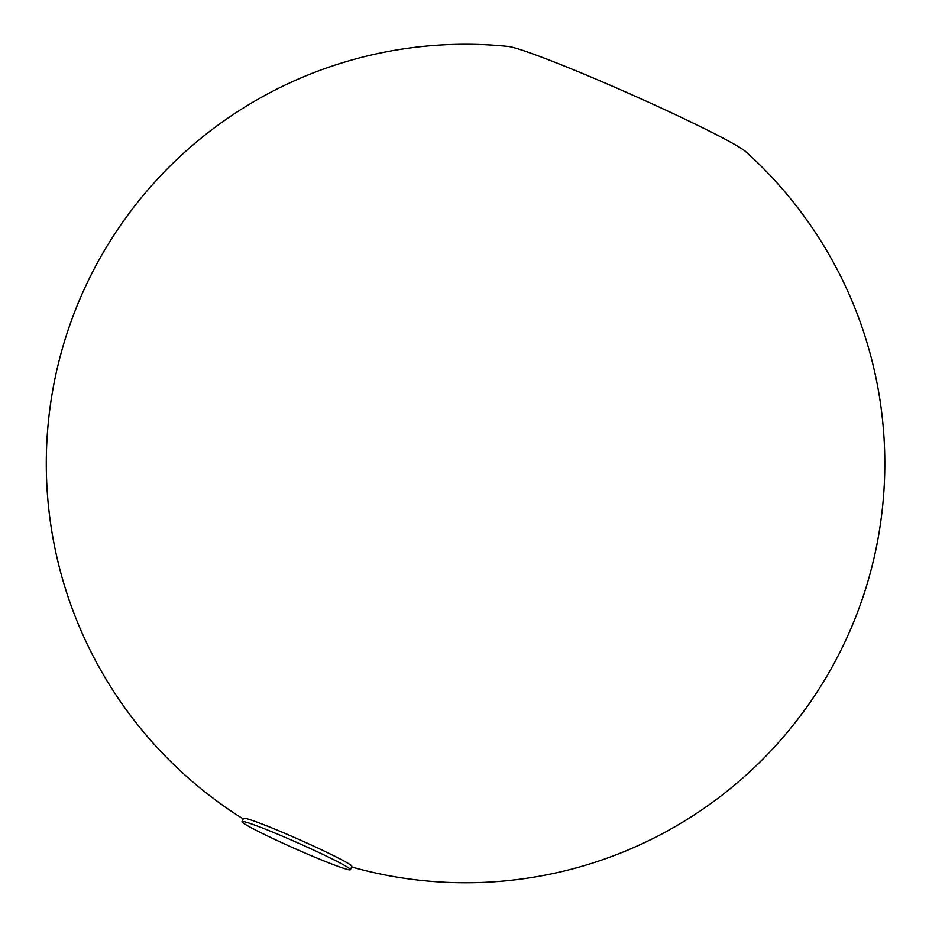 <?xml version="1.0" encoding="UTF-8"?>
<svg xmlns="http://www.w3.org/2000/svg" width="929" height="929" viewBox="0 0 929 929"><rect width="100%" height="100%" fill="white"/><g stroke="black" fill="none" stroke-linecap="round" stroke-linejoin="round"><path stroke-width="1.39" d="M350.407 869.683L351.859 866.42A59.293 3.205 -156.1 0 0 316.441 847.411A59.293 3.205 -156.1 0 0 255.614 821.619A59.293 3.205 -156.1 0 0 243.444 818.379L241.993 821.642A59.293 3.205 -156.1 0 0 294.899 848.595A59.293 3.205 -156.1 0 0 350.407 869.683A59.293 3.205 -156.1 0 0 314.989 850.674A59.293 3.205 -156.1 0 0 254.163 824.894A59.293 3.205 -156.1 0 0 241.993 821.642M351.615 866.978A419.234 419.234 0 0 0 745.871 151.775A131.755 7.13 -156.1 0 0 658.893 106.951A131.755 7.13 -156.1 0 0 533.141 54.01A131.755 7.13 -156.1 0 0 508.186 46.45A419.234 419.234 0 0 0 243.201 818.937"/></g></svg>

